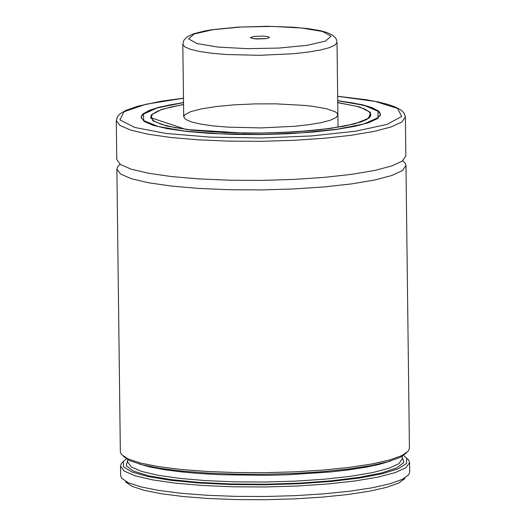 <?xml version="1.0" encoding="UTF-8"?>
<svg xmlns="http://www.w3.org/2000/svg" width="526" height="526" viewBox="0 0 526 526"><rect width="100%" height="100%" fill="white"/><g stroke="black" fill="none" stroke-linecap="round" stroke-linejoin="round"><path stroke-width="0.79" d="M404.974 478.502L398.642 483.046L386.571 487.352L369.291 491.245L347.535 494.552L322.241 497.129L294.494 498.872L265.492 499.7L236.476 499.582L208.697 498.517L183.35 496.557L161.515 493.782L144.144 490.317L131.973 486.3L125.523 481.921M403.62 455.463L408.577 459.895L409.596 462.532L409.715 472.059L408.755 474.715L402.252 479.383L389.851 483.808L372.092 487.806L349.744 491.205L323.76 493.855L295.25 495.643L265.452 496.491L235.641 496.373L207.099 495.282L181.056 493.263L158.628 490.416L140.777 486.852L128.272 482.73L121.651 478.226L120.632 475.589L120.513 466.062L121.473 463.406L123.367 461.506M409.596 462.532L406.039 467.621L395.407 472.545L378.24 477.049L355.398 480.922L328.027 483.953L297.492 486.004L265.334 486.964L233.163 486.793L202.589 485.491L175.151 483.124L152.218 479.811L134.945 475.728L124.202 471.066L120.513 466.062M408.577 459.895L406.637 458.054L406.585 463.432L398.346 468.751L382.389 473.709L359.646 478.002L331.419 481.402L299.36 483.696L265.308 484.762L231.243 484.531L199.137 483.019L170.838 480.31L147.99 476.569L131.921 472.006L123.551 466.891L123.36 461.512L126.319 458.85M406.572 452.807L400.141 457.41L387.899 461.775L370.376 465.714L348.317 469.067L322.675 471.677L294.553 473.439L265.157 474.281L235.747 474.156L207.592 473.078L181.897 471.092L159.772 468.285L142.165 464.767L129.83 460.704L123.301 456.259M402.679 160.805L405.132 163.139L405.973 165.526L409.425 448.244L408.465 450.907L401.963 455.569L389.562 459.994L371.803 463.991L349.455 467.39L323.464 470.04L294.961 471.829L265.163 472.677L235.352 472.552L206.81 471.46L180.766 469.448L158.333 466.601L140.488 463.038L127.982 458.915L121.361 454.411L120.342 451.775L116.877 169.056L117.666 166.65L120.066 164.257M405.973 165.526L402.416 170.602L391.785 175.513L374.617 180.01L351.776 183.876L324.404 186.901L293.87 188.952L261.711 189.912L229.533 189.735L198.96 188.44L171.522 186.079L148.588 182.772L131.316 178.695L120.566 174.047L116.877 169.056M116.285 120.474L119.974 125.464L130.718 130.113L147.99 134.189L170.924 137.49L198.368 139.844L228.941 141.146L261.113 141.316L293.278 140.357L323.806 138.312L351.184 135.287L374.025 131.428L391.193 126.93L401.825 122.019L405.382 116.943L405.862 155.998L402.298 161.074L391.666 165.986L374.505 170.483L351.657 174.349L324.286 177.374L293.751 179.425L261.593 180.385L229.415 180.208L198.841 178.906L171.404 176.552L148.47 173.245L131.198 169.168L120.447 164.52L116.765 159.529L116.285 120.474L117.614 116.404L120.434 113.55L125.865 110.394L137.963 106.147L161.318 101.196L183.482 98.158M337.718 100.591L362.092 104.667L372.158 107.666L378.365 110.94L379.535 112.077L380.489 114.385L377.536 118.593L368.739 122.657L354.524 126.378L335.608 129.574L312.944 132.085L287.663 133.775L261.034 134.571L234.392 134.426L209.078 133.354L186.355 131.401L167.367 128.666L153.066 125.293L144.163 121.44L141.113 117.311L142.007 114.977L143.151 113.813L149.272 110.388L159.266 107.146L183.535 102.471M337.745 102.669L356.589 106.291L364.301 108.856L369.042 111.624L370.659 114.51L367.95 118.363L359.869 122.098L346.825 125.517L329.467 128.449L308.657 130.75L285.454 132.302L261.014 133.032L236.562 132.9L213.326 131.914L192.47 130.119L175.04 127.614L161.916 124.517L153.743 120.98L150.942 117.193L152.487 114.267L157.156 111.387L161.936 109.533L171.463 106.916L183.554 104.549M234.208 104.845L254.814 103.898L275.867 103.839L304.856 105.43L313.101 106.364L326.488 108.757L334.97 111.676L337.146 113.268L337.896 114.905L335.996 117.614L330.321 120.23L321.169 122.63L308.986 124.688L294.382 126.306L260.949 127.91L227.482 127.121L212.846 125.865L200.616 124.103L191.405 121.927L185.671 119.448L183.705 116.792L184.85 114.688L190.853 111.611L201.616 108.823L216.403 106.522L234.208 104.845M253.479 36.485L262.783 36.07L267.938 36.629L269.463 37.339L268.155 38.207L265.485 38.694L255.971 38.97L250.277 37.833L253.479 36.485M253.762 38.786L265.952 38.635M402.305 457.094L403.837 462.479L396.86 467.857L381.804 472.9L359.593 477.299L331.584 480.784L299.498 483.144L265.301 484.229L231.085 483.979L198.946 482.408L170.865 479.607L148.556 475.747L133.38 471.072L126.273 465.865L127.673 460.447M402.324 458.692L398.945 463.643L388.845 468.318L372.533 472.604L350.835 476.28L324.831 479.16L295.829 481.112L265.275 482.02L234.714 481.855L205.666 480.619L179.603 478.371L157.813 475.228L141.409 471.342L131.198 466.917L127.693 462.038M390.857 460.907L380.114 464.175L366.221 467.154L349.56 469.771L330.584 471.953L287.814 474.781L265.189 475.353L220.539 474.728L199.735 473.551L180.714 471.835L163.994 469.626L150.028 466.983L139.212 463.985M337.666 96.324L375.202 101.419L397.544 108.435L401.719 116.437L387.162 124.36L355.813 131.158L311.833 135.918L261.074 138.009L210.268 137.154L166.19 133.472L134.682 127.443L119.941 119.882L123.912 111.775L146.077 104.22L183.482 98.204M380.305 115.45L380.16 115.812M380.298 114.865L380.002 113.504L377.997 111.065L374.288 108.836L368.871 106.739L353.222 103.004L337.718 100.716L364.084 105.371L378.062 111.269L377.97 117.719L363.821 123.945L337.311 129.199L301.615 132.854L261.027 134.465L220.407 133.847L184.639 131.066L158.01 126.457L143.71 120.579L143.466 114.135L157.294 107.896L183.535 102.609L170.523 104.779L159.654 107.225L151.166 109.881L145.235 112.689L143.289 114.129L141.698 116.134L141.316 118.37M337.745 102.517L359.725 106.956L370.488 112.406L368.792 118.245L354.846 123.814L330.216 128.476L297.709 131.71L261.014 133.137L224.286 132.605L191.707 130.172L166.979 126.109L152.895 120.881L151.061 115.089L161.686 109.375L183.554 104.404M370.514 113.662L370.856 114.984L369.85 117.173L366.543 119.56L361 121.927L343.846 126.26L319.9 129.751L305.974 131.086L291.121 132.111L259.87 133.144L244.11 133.137L186.25 129.495L150.758 117.673L151.067 116.338M338.04 127.147L337.008 42.317L335.108 45.026L329.44 47.642L320.281 50.036L308.098 52.094L293.501 53.711L260.061 55.309L226.594 54.526L211.965 53.271L199.729 51.509L190.517 49.339L184.784 46.86L182.818 44.204L183.705 116.792M212.741 29.732L240.638 27.036L272.337 26.418L301.556 28.003L322.523 31.481L331.071 36.156L325.515 41.107L306.947 45.354L279.05 48.05L247.351 48.668L218.126 47.084L197.158 43.605L188.617 38.931L194.179 33.98L212.741 29.732M123.36 461.512L121.473 463.406M127.66 459.632L127.693 462.163M402.291 456.279L402.324 458.81M405.382 116.943L403.955 112.906L401.068 110.125L395.559 107.1L387.964 104.411L378.233 101.959L366.477 99.762L337.666 96.278M150.942 117.193L150.962 118.606M370.659 114.51L370.672 115.924M337.008 42.317L336.594 39.956L335.608 38.01L332.682 35.203L327.284 32.619L320.715 30.784L308.571 28.7L293.396 27.22L267.247 26.3L237.916 27.122L212.162 29.706L205.107 30.896L193.93 33.69L187.322 36.741L183.896 40.213L182.818 44.204"/></g></svg>
